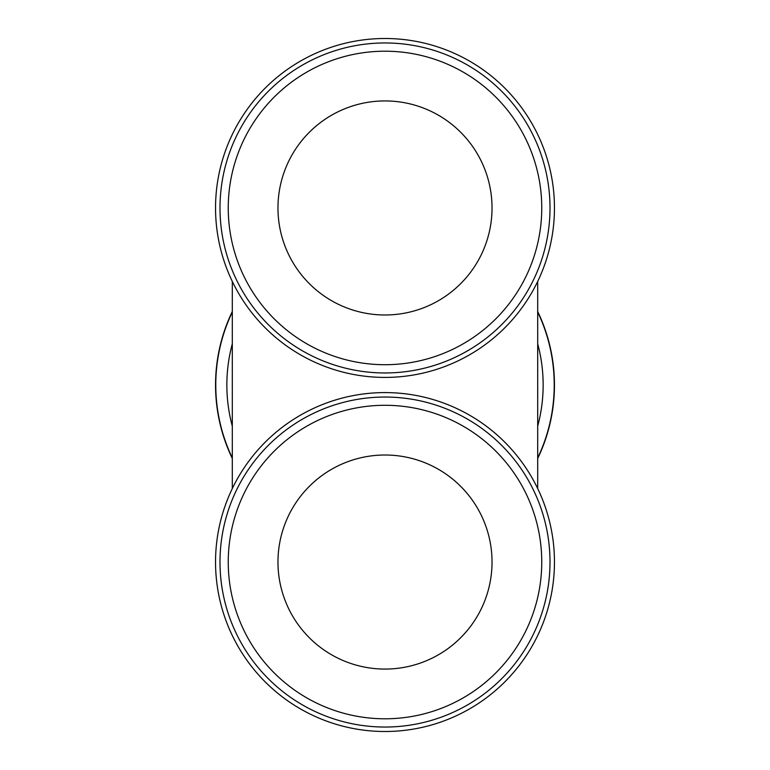 <?xml version="1.0" encoding="UTF-8"?>
<svg xmlns="http://www.w3.org/2000/svg" width="770" height="770" viewBox="0 0 770 770"><rect width="100%" height="100%" fill="white"/><g stroke="black" fill="none" stroke-linecap="round" stroke-linejoin="round"><path stroke-width="1.16" d="M232.309 457.958A169.227 169.227 0 0 1 232.309 312.043M537.691 312.043A169.227 169.227 0 0 1 537.691 457.958M537.691 311.503A169.458 169.458 0 0 1 537.691 458.497A169.458 169.458 0 0 0 537.691 311.503M232.309 458.497A169.458 169.458 0 0 1 232.309 311.503M537.691 343.824A158.148 158.148 0 0 1 537.691 426.176M232.309 426.176A158.148 158.148 0 0 1 232.309 343.824M385 38.5A169.458 169.458 0 0 0 215.542 207.958A169.458 169.458 0 0 0 385 377.416A169.458 169.458 0 0 0 554.458 207.958A169.458 169.458 0 0 0 385 38.5M385 392.584A169.458 169.458 0 0 0 215.542 562.042A169.458 169.458 0 0 0 385 731.5A169.458 169.458 0 0 0 554.458 562.042A169.458 169.458 0 0 0 385 392.584M550.001 207.958A165.001 165.001 0 0 0 385 42.956A165.001 165.001 0 0 0 219.999 207.958A165.001 165.001 0 0 0 385 372.959A165.001 165.001 0 0 0 550.001 207.958A165.001 165.001 0 0 1 385 372.959A165.001 165.001 0 0 1 219.999 207.958M219.999 562.042A165.001 165.001 0 0 0 385 727.044A165.001 165.001 0 0 0 550.001 562.042A165.001 165.001 0 0 0 385 397.041A165.001 165.001 0 0 0 219.999 562.042A165.001 165.001 0 0 1 385 397.041A165.001 165.001 0 0 1 550.001 562.042M385 455.012A107.03 107.03 0 0 1 492.03 562.042A107.03 107.03 0 0 1 385 669.072A107.03 107.03 0 0 1 277.97 562.042A107.03 107.03 0 0 1 385 455.012M385 100.928A107.03 107.03 0 0 1 492.03 207.958A107.03 107.03 0 0 1 385 314.988A107.03 107.03 0 0 1 277.97 207.958A107.03 107.03 0 0 1 385 100.928M537.691 488.546L537.691 281.454M232.309 281.454L232.309 488.546M541.753 207.958A156.753 156.753 0 0 0 385 51.205A156.753 156.753 0 0 0 228.247 207.958A156.753 156.753 0 0 0 385 364.711A156.753 156.753 0 0 0 541.753 207.958M228.247 562.042A156.753 156.753 0 0 0 385 718.795A156.753 156.753 0 0 0 541.753 562.042A156.753 156.753 0 0 0 385 405.289A156.753 156.753 0 0 0 228.247 562.042"/></g></svg>
